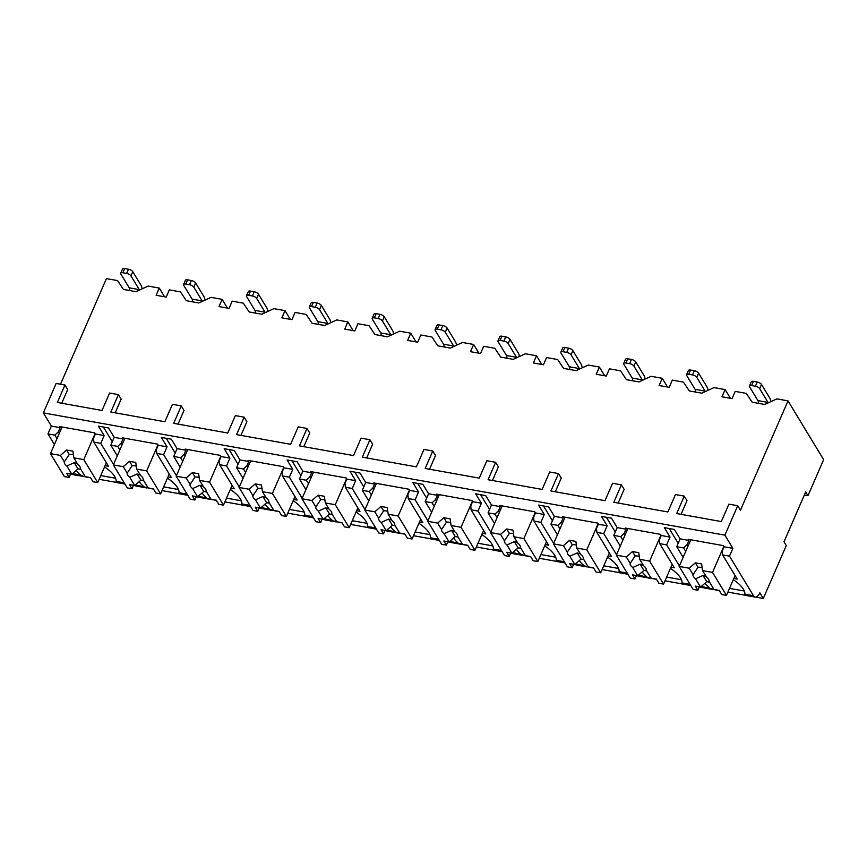 <?xml version="1.0" encoding="UTF-8"?>
<svg xmlns="http://www.w3.org/2000/svg" width="867" height="867" viewBox="0 0 867 867"><rect width="100%" height="100%" fill="white"/><g stroke="black" fill="none" stroke-linecap="round" stroke-linejoin="round"><path stroke-width="1.3" d="M783.996 541.81L786.282 545.581L763.296 598.458L759.86 592.811A9.342 4.27 -79.8 0 1 755.244 597.103A9.342 4.27 -79.8 0 1 753.499 595.727L729.505 556.159L732.897 548.345L724.899 535.156L737.709 505.71L740.451 510.24L788.005 400.868L823.65 459.651L807.968 495.696L805.692 491.936L783.996 541.81M763.296 598.458L755.818 597.114M744.72 595.13L727.89 592.107M719.339 590.579L714.094 589.636M701.891 587.447L699.279 586.981M681.852 583.849L665.011 580.825M656.471 579.297L651.215 578.354M639.012 576.165L636.411 575.699M618.973 572.567L602.142 569.554M593.592 568.015L588.346 567.072M576.143 564.883L573.531 564.417M556.105 561.296L539.263 558.272M530.723 556.733L525.467 555.801M513.264 553.612L510.663 553.135M493.225 550.014L476.395 546.99M467.844 545.462L462.599 544.519M450.396 542.33L447.784 541.864M430.357 538.732L413.516 535.708M404.976 534.18L399.72 533.238M387.516 531.048L384.915 530.582M367.478 527.45L350.647 524.437M342.097 522.899L336.851 521.956M324.648 519.767L322.036 519.3M304.61 516.179L287.768 513.156M279.228 511.617L273.972 510.685M261.769 508.495L259.168 508.019M241.741 504.897L224.9 501.874M216.349 500.346L211.104 499.403M198.901 497.214L196.289 496.748M178.862 493.616L162.021 490.592M153.481 489.064L148.224 488.121M136.021 485.932L133.42 485.466M115.994 482.334L99.152 479.321M90.601 477.782L85.356 476.839M807.968 495.696L804.338 495.046M164.557 296.796L159.268 288.072L148.138 286.077L136.011 291.68L123.439 289.426L117.576 280.594L106.446 278.6L60.517 384.233M788.005 400.868L776.875 398.874L764.748 404.466L752.177 402.212L746.314 393.39L735.183 391.396L732.051 398.603L721.994 396.804L725.126 389.586L730.415 398.311M227.425 308.078L222.136 299.353L211.006 297.359L198.879 302.962L186.307 300.697L180.455 291.876L169.325 289.881L166.193 297.088L156.125 295.289L159.268 288.072M290.304 319.359L285.015 310.635L273.885 308.641L261.758 314.233L249.187 311.979L243.324 303.157L232.193 301.163L229.061 308.37L219.004 306.571L222.136 299.353M353.172 330.641L347.884 321.917L336.754 319.912L324.626 325.515L312.055 323.261L306.203 314.439L295.073 312.434L291.941 319.652L281.873 317.842L285.015 310.635M416.052 341.912L410.763 333.188L399.633 331.194L387.506 336.797L374.934 334.543L369.071 325.71L357.941 323.716L354.809 330.934L344.752 329.124L347.884 321.917M478.92 353.194L473.631 344.47L462.501 342.476L450.374 348.079L437.802 345.814L431.95 336.992L420.82 334.998L417.688 342.205L407.62 340.406L410.763 333.188M541.799 364.476L536.51 355.752L525.38 353.758L513.253 359.35L500.682 357.096L494.819 348.274L483.688 346.28L480.556 353.487L470.499 351.688L473.631 344.47M604.667 375.758L599.379 367.034L588.249 365.029L576.121 370.632L563.55 368.377L557.698 359.556L546.568 357.551L543.436 364.769L533.368 362.959L536.51 355.752M667.547 387.029L662.258 378.305L651.128 376.311L639.001 381.913L626.429 379.659L620.566 370.827L609.436 368.833L606.304 376.05L596.247 374.241L599.379 367.034M725.126 389.586L713.996 387.592L701.869 393.195L689.298 390.93L683.445 382.109L672.315 380.114L669.183 387.321L659.115 385.522L662.258 378.305M618.182 503.055L624.132 489.367L621.39 484.848L613.814 502.275L667.883 511.974L675.458 494.548L684.258 496.13L687 500.649L681.05 514.337M492.434 480.502L498.384 466.814L495.642 462.295L488.067 479.722L542.135 489.422L549.711 471.995L558.511 473.566L561.252 478.096L555.303 491.784M366.687 457.939L372.637 444.251L369.895 439.732L362.319 457.158L416.388 466.858L423.963 449.431L432.763 451.013L435.505 455.533L429.555 469.22M240.939 435.386L246.889 421.698L244.147 417.179L236.572 434.605L290.64 444.305L298.215 426.878L307.016 428.45L309.757 432.98L303.808 446.668M115.192 412.822L121.142 399.134L118.4 394.615L110.824 412.042L164.893 421.741L172.468 404.315L181.268 405.897L184.01 410.416L178.06 424.104M724.899 535.156L43.35 412.898L56.149 383.452L64.96 385.024L67.702 389.554L61.741 403.242M758.343 403.318A3.587 1.636 100.2 0 0 757.953 400.608L749.608 386.855A3.587 1.474 -156.5 0 1 749.456 385.988A3.587 1.474 -156.5 0 1 751.613 385.533L755.385 386.216A3.587 1.474 -156.5 0 1 759.665 388.665L768.01 402.418A3.587 1.636 -79.8 0 1 768.216 402.862M770.817 401.67A8.616 3.934 100.2 0 0 769.842 398.213L761.497 384.46L759.665 388.665M749.456 385.988L751.288 381.783A3.587 1.474 23.5 0 1 753.445 381.328L757.216 382.011A3.587 1.474 23.5 0 1 761.497 384.46M737.709 505.71L728.898 504.139L721.322 521.566L676.683 513.557L684.258 496.13M118.4 394.615L109.6 393.033L102.013 410.459L57.374 402.451L64.96 385.024M244.147 417.179L235.347 415.596L227.761 433.023L173.693 423.324L181.268 405.897M369.895 439.732L361.095 438.149L353.508 455.576L299.44 445.876L307.016 428.45M495.642 462.295L486.842 460.713L479.256 478.14L425.188 468.44L432.763 451.013M621.39 484.848L612.59 483.266L605.003 500.692L550.935 490.993L558.511 473.566M679.403 565.945L666.625 544.877L670.028 537.074L664.317 527.645L674.374 529.455L680.086 538.873L688.886 540.455L688.203 539.317L723.414 545.636L724.097 546.774L732.897 548.345M670.028 537.074L661.218 535.492L660.535 534.365L625.324 528.046L626.017 529.173L617.206 527.591L611.495 518.173L601.438 516.374L607.149 525.792L598.349 524.21L597.666 523.083L562.455 516.765L563.138 517.892L554.338 516.32L548.627 506.892L538.57 505.093L544.281 514.51L535.481 512.928L534.787 511.801L499.576 505.483L500.27 506.621L491.459 505.038L485.748 495.621L475.69 493.811L481.402 503.228L472.602 501.657L471.919 500.519L436.708 494.201L437.391 495.339L428.591 493.757L422.879 484.339L412.822 482.529L418.533 491.957L409.733 490.375L409.04 489.248L373.829 482.93L374.522 484.057L365.711 482.475L360 473.057L349.943 471.258L355.654 480.676L346.854 479.093L346.171 477.966L310.96 471.648L311.643 472.775L302.843 471.204L297.132 461.775L287.075 459.976L292.786 469.394L283.986 467.812L283.292 466.684L248.081 460.366L248.775 461.504L239.964 459.922L234.253 450.504L224.195 448.694L229.907 458.112L221.107 456.541L220.424 455.403L185.213 449.084L185.896 450.222L177.096 448.64L171.384 439.222L161.327 437.412L167.038 446.841L158.238 445.259L157.545 444.132L122.334 437.813L123.027 438.94L114.216 437.358L108.505 427.94L98.448 426.141L104.159 435.559L95.359 433.977L94.676 432.85L59.465 426.531L60.148 427.659L51.348 426.087L43.35 412.898M669.226 528.534L678.167 543.273M86.201 476.839L73.695 474.834A9.342 4.27 -79.8 0 1 72.254 473.902M84.175 476.72L80.544 474.997L72.633 473.577M753.499 595.727L744.905 594.177L744.753 595.217L744.883 593.31M124.198 482.832L116.167 481.391L116.026 482.431L116.145 480.513M149.07 488.11L135.501 484.859M147.054 487.991L136.563 486.116A9.342 4.27 -79.8 0 1 135.133 485.184M187.077 494.114L179.035 492.673L178.895 493.702L179.025 491.795M211.949 499.392L198.38 496.141M209.922 499.273L199.443 497.398A9.342 4.27 -79.8 0 1 198.001 496.466M249.945 505.385L241.915 503.944L241.774 504.984L241.893 503.077M274.817 510.674L261.249 507.412M272.802 510.555L262.311 508.669A9.342 4.27 -79.8 0 1 260.88 507.737M312.824 516.667L304.783 515.226L304.642 516.266L304.772 514.359M337.697 521.956L324.128 518.694M335.67 521.836L325.19 519.951A9.342 4.27 -79.8 0 1 323.749 519.019M375.693 527.949L367.662 526.507L367.521 527.548L367.641 525.63M400.565 533.227L386.996 529.975M398.549 533.107L388.058 531.233A9.342 4.27 -79.8 0 1 386.628 530.301M438.572 539.231L430.531 537.789L430.39 538.819L430.52 536.911M463.444 544.509L449.875 541.257M461.417 544.389L450.938 542.514A9.342 4.27 -79.8 0 1 449.496 541.582M501.44 550.502L493.41 549.06L493.269 550.101L493.388 548.193M526.312 555.79L512.744 552.528M524.297 555.671L513.806 553.785A9.342 4.27 -79.8 0 1 512.375 552.853M564.319 561.783L556.278 560.342L556.137 561.383L556.267 559.475M589.192 567.072L575.623 563.81M587.165 566.953L576.685 565.067A9.342 4.27 -79.8 0 1 575.244 564.135M627.188 573.065L619.157 571.624L619.016 572.664L619.136 570.746M652.06 578.343L638.491 575.092M650.044 578.224L639.553 576.349A9.342 4.27 -79.8 0 1 638.123 575.417M690.067 584.347L682.026 582.906L681.885 583.935L682.015 582.028M714.939 589.625L701.37 586.374M712.912 589.506L702.433 587.631A9.342 4.27 -79.8 0 1 700.991 586.699M76.296 470.391A27.289 11.173 -156.5 0 0 80.544 474.997M729.515 588.368L744.309 591.023M100.778 475.582L115.571 478.237M163.646 486.864L178.439 489.508M226.525 498.135L241.319 500.79M289.394 509.417L304.187 512.072M352.273 520.699L367.066 523.354M415.141 531.98L429.934 534.625M478.02 543.251L492.814 545.907M540.889 554.533L555.682 557.188M603.768 565.815L618.561 568.47M666.636 577.097L681.429 579.741M683.153 557.34L676.693 546.687L680.086 538.873M56.984 438.626L54.87 435.136L58.317 431.864L60.148 427.659M54.87 435.136L47.956 433.89L51.348 426.087M724.097 546.774L722.265 550.978L722.59 554.923L737.21 579.037L733.84 578.43M729.505 556.159L722.59 554.923M113.544 464.441L100.767 443.373L104.159 435.559M100.767 443.373L93.853 442.127L108.473 466.24L105.102 465.633M95.359 433.977L93.528 438.182L93.853 442.127M119.863 449.908L117.739 446.418L110.824 445.172L114.216 437.358M117.739 446.418L121.196 443.145L123.027 438.94M176.413 475.712L163.635 454.644L167.038 446.841M163.635 454.644L156.721 453.408L171.352 477.522L167.97 476.915M158.238 445.259L156.407 449.464L156.721 453.408M182.731 461.19L180.618 457.689L173.703 456.454L177.096 448.64M180.618 457.689L184.064 454.427L185.896 450.222M239.292 486.994L226.515 465.926L229.907 458.112M226.515 465.926L219.6 464.69L234.22 488.804L230.85 488.197M221.107 456.541L219.275 460.745L219.6 464.69M245.61 472.472L243.486 468.971L236.572 467.736L239.964 459.922M243.486 468.971L246.943 465.709L248.775 461.504M302.16 498.276L289.383 477.208L292.786 469.394M289.383 477.208L282.469 475.961L297.099 500.075L293.718 499.479M283.986 467.812L282.154 472.016L282.469 475.961M308.479 483.743L306.365 480.253L299.451 479.007L302.843 471.204M306.365 480.253L309.812 476.98L311.643 472.775M365.04 509.558L352.262 488.489L355.654 480.676M352.262 488.489L345.348 487.243L359.968 511.357L356.597 510.75M346.854 479.093L345.023 483.298L345.348 487.243M371.358 495.024L369.234 491.535L362.319 490.288L365.711 482.475M369.234 491.535L372.691 488.262L374.522 484.057M427.908 520.829L415.13 499.76L418.533 491.957M415.13 499.76L408.216 498.525L422.847 522.638L419.465 522.032M409.733 490.375L407.902 494.58L408.216 498.525M434.226 506.306L432.113 502.806L425.198 501.57L428.591 493.757M432.113 502.806L435.559 499.544L437.391 495.339M490.787 532.11L478.01 511.042L481.402 503.228M478.01 511.042L471.095 509.807L485.715 533.92L482.345 533.313M472.602 501.657L470.77 505.862L471.095 509.807M497.105 517.588L494.981 514.088L488.067 512.852L491.459 505.038M494.981 514.088L498.438 510.826L500.27 506.621M553.655 543.392L540.878 522.324L544.281 514.51M540.878 522.324L533.964 521.078L548.594 545.191L545.213 544.595M535.481 512.928L533.649 517.133L533.964 521.078M559.974 528.859L557.86 525.369L550.946 524.123L554.338 516.32M557.86 525.369L561.307 522.097L563.138 517.892M616.535 554.674L603.757 533.606L607.149 525.792M603.757 533.606L596.843 532.36L611.463 556.473L608.092 555.866M598.349 524.21L596.518 528.415L596.843 532.36M622.853 540.141L620.729 536.651L613.814 535.405L617.206 527.591M620.729 536.651L624.186 533.378L626.017 529.173M666.625 544.877L659.711 543.642L674.342 567.755L670.96 567.148M661.218 535.492L659.397 539.697L659.711 543.642M685.721 551.423L683.608 547.922L687.054 544.66L688.886 540.455M683.608 547.922L676.693 546.687M59.259 433.413L58.317 431.864M54.415 444.543L47.956 433.89M744.905 594.177A27.289 11.173 -156.5 0 0 733.287 579.687M116.167 481.391A27.289 11.173 -156.5 0 0 104.549 466.901M117.283 455.825L110.824 445.172M139.175 481.673A27.289 11.173 -156.5 0 0 143.413 486.279M179.035 492.673A27.289 11.173 -156.5 0 0 167.429 478.172M180.163 467.107L173.703 456.454M202.044 492.944A27.289 11.173 -156.5 0 0 206.292 497.56M241.915 503.944A27.289 11.173 -156.5 0 0 230.297 489.454M243.031 478.389L236.572 467.736M264.923 504.226A27.289 11.173 -156.5 0 0 269.16 508.831M304.783 515.226A27.289 11.173 -156.5 0 0 293.176 500.736M305.91 489.66L299.451 479.007M327.791 515.507A27.289 11.173 -156.5 0 0 332.039 520.113M367.662 526.507A27.289 11.173 -156.5 0 0 356.044 512.018M368.778 500.942L362.319 490.288M390.659 526.789A27.289 11.173 -156.5 0 0 394.908 531.395M430.531 537.789A27.289 11.173 -156.5 0 0 418.924 523.289M431.658 512.224L425.198 501.57M453.539 538.06A27.289 11.173 -156.5 0 0 457.787 542.677M493.41 549.06A27.289 11.173 -156.5 0 0 481.792 534.571M494.526 523.505L488.067 512.852M516.407 549.342A27.289 11.173 -156.5 0 0 520.655 553.948M556.278 560.342A27.289 11.173 -156.5 0 0 544.671 545.852M557.405 534.776L550.946 524.123M579.286 560.624A27.289 11.173 -156.5 0 0 583.534 565.23M619.157 571.624A27.289 11.173 -156.5 0 0 607.539 557.134M620.273 546.058L613.814 535.405M642.154 571.906A27.289 11.173 -156.5 0 0 646.403 576.512M682.026 582.906A27.289 11.173 -156.5 0 0 670.419 568.405M705.034 583.177A27.289 11.173 -156.5 0 0 709.282 587.793M70.606 474.043L69.122 477.468L66.607 473.317L71.853 474.26L66.846 466.012L74.248 462.675L78.019 468.884L71.853 474.26M106.359 462.75L97.722 482.594L93.007 481.749L90.493 477.609L85.248 476.666L80.252 468.418A8.616 3.522 -156.5 0 0 79.829 466.489A8.616 3.522 -156.5 0 0 77.727 464.268L73.825 457.83L72.882 451.176L66.596 450.049L69.262 454.46L64.331 461.862L60.419 455.424L50.459 453.636L64.396 476.622L69.122 477.468M97.722 482.594L83.785 459.608L73.825 457.83M64.505 461.417L64.331 461.862A8.616 3.522 -156.5 0 0 64.743 463.791A8.616 3.522 -156.5 0 0 66.846 466.012M80.837 469.394L78.019 468.884M66.596 450.049L60.419 455.424M74.248 462.675A8.616 3.522 -156.5 0 0 77.326 463.585M73.402 454.882A8.616 3.522 -156.5 0 0 69.262 454.46M62.045 426.998L50.459 453.636M95.11 433.565L83.785 459.608M687.997 546.199L687.054 544.66M699.344 586.829L697.859 590.254L695.345 586.114L700.59 587.057L695.583 578.809L702.985 575.471L706.757 581.681L700.59 587.057M735.097 575.536L726.459 595.391L721.745 594.545L719.231 590.394L713.985 589.452L708.989 581.215A8.616 3.522 -156.5 0 0 708.567 579.286A8.616 3.522 -156.5 0 0 706.464 577.054L702.563 570.616L701.62 563.973L695.334 562.846L698 567.246L693.069 574.648L689.157 568.21L679.197 566.422L693.134 589.408L697.859 590.254M726.459 595.391L712.522 572.404L702.563 570.616M693.242 574.203L693.069 574.648A8.616 3.522 -156.5 0 0 693.481 576.577A8.616 3.522 -156.5 0 0 695.583 578.809M709.574 582.191L706.757 581.681M695.334 562.846L689.157 568.21M702.985 575.471A8.616 3.522 -156.5 0 0 706.052 576.382M702.14 567.679A8.616 3.522 -156.5 0 0 698 567.246M690.782 539.783L679.197 566.422M723.847 546.362L712.522 572.404M103.368 427.019L112.309 441.769M122.128 444.684L121.196 443.145M133.485 485.314L131.99 488.739L129.476 484.599L134.721 485.542L129.725 477.294L137.127 473.956L140.887 480.166L134.721 485.542M169.228 474.032L160.601 493.876L155.887 493.03L153.372 488.88L148.127 487.948L143.12 479.7A8.616 3.522 -156.5 0 0 142.708 477.771A8.616 3.522 -156.5 0 0 140.606 475.539L136.693 469.101L135.751 462.458L129.465 461.331L132.142 465.731L127.2 473.133L123.298 466.695L113.339 464.918L127.276 487.893L131.99 488.739M160.601 493.876L146.664 470.889L136.693 469.101M127.384 472.688L127.2 473.133A8.616 3.522 -156.5 0 0 127.612 475.062A8.616 3.522 -156.5 0 0 129.725 477.294M143.716 480.676L140.887 480.166M129.465 461.331L123.298 466.695M137.127 473.956A8.616 3.522 -156.5 0 0 140.194 474.867M136.282 466.164A8.616 3.522 -156.5 0 0 132.142 465.731M124.924 438.268L113.339 464.918M157.989 444.847L146.664 470.889M166.236 438.301L175.177 453.04M185.007 455.966L184.064 454.427M196.354 496.596L194.869 500.021L192.355 495.881L197.6 496.824L192.593 488.576L199.995 485.238L203.767 491.448L197.6 496.824M232.107 485.303L223.469 505.158L218.755 504.312L216.241 500.161L210.995 499.219L205.999 490.982A8.616 3.522 -156.5 0 0 205.577 489.053A8.616 3.522 -156.5 0 0 203.474 486.82L199.573 480.383L198.63 473.74L192.344 472.613L195.01 477.013L190.079 484.415L186.167 477.977L176.207 476.189L190.144 499.175L194.869 500.021M223.469 505.158L209.532 482.171L199.573 480.383M190.252 483.97L190.079 484.415A8.616 3.522 -156.5 0 0 190.491 486.344A8.616 3.522 -156.5 0 0 192.593 488.576M206.584 491.957L203.767 491.448M192.344 472.613L186.167 477.977M199.995 485.238A8.616 3.522 -156.5 0 0 203.062 486.149M199.15 477.446A8.616 3.522 -156.5 0 0 195.01 477.013M187.792 449.55L176.207 476.189M220.857 456.129L209.532 482.171M229.116 449.572L238.057 464.322M247.875 467.248L246.943 465.709M259.233 507.878L257.737 511.302L255.223 507.162L260.468 508.095L255.472 499.847L262.874 496.509L266.635 502.73L260.468 508.095M294.975 496.585L286.348 516.429L281.634 515.583L279.12 511.443L273.874 510.5L268.868 502.253A8.616 3.522 -156.5 0 0 268.456 500.335A8.616 3.522 -156.5 0 0 266.353 498.102L262.441 491.665L261.498 485.011L255.212 483.884L257.889 488.294L252.947 495.696L249.046 489.259L239.086 487.471L253.023 510.457L257.737 511.302M286.348 516.429L272.411 493.453L262.441 491.665M253.131 495.252L252.947 495.696A8.616 3.522 -156.5 0 0 253.359 497.625A8.616 3.522 -156.5 0 0 255.472 499.847M269.464 503.228L266.635 502.73M255.212 483.884L249.046 489.259M262.874 496.509A8.616 3.522 -156.5 0 0 265.941 497.43M262.029 488.717A8.616 3.522 -156.5 0 0 257.889 488.294M250.671 460.832L239.086 487.471M283.737 467.4L272.411 493.453M291.984 460.854L300.925 475.604M310.754 478.53L309.812 476.98M322.101 519.16L320.617 522.584L318.102 518.433L323.348 519.376L318.341 511.129L325.743 507.791L329.514 514.001L323.348 519.376M357.854 507.867L349.217 527.71L344.502 526.865L341.988 522.725L336.743 521.782L331.747 513.535A8.616 3.522 -156.5 0 0 331.324 511.606A8.616 3.522 -156.5 0 0 329.222 509.384L325.32 502.947L324.377 496.292L318.091 495.165L320.757 499.576L315.826 506.978L311.914 500.541L301.954 498.753L315.891 521.739L320.617 522.584M349.217 527.71L335.28 504.724L325.32 502.947M316 506.534L315.826 506.978A8.616 3.522 -156.5 0 0 316.238 508.907A8.616 3.522 -156.5 0 0 318.341 511.129M332.332 514.51L329.514 514.001M318.091 495.165L311.914 500.541M325.743 507.791A8.616 3.522 -156.5 0 0 328.81 508.701M324.897 499.999A8.616 3.522 -156.5 0 0 320.757 499.576M313.54 472.114L301.954 498.753M346.605 478.682L335.28 504.724M354.863 472.136L363.804 486.886M373.623 489.801L372.691 488.262M384.981 530.431L383.485 533.855L380.971 529.715L386.216 530.658L381.22 522.411L388.622 519.073L392.383 525.283L386.216 530.658M420.723 519.149L412.096 538.992L407.382 538.147L404.867 533.996L399.622 533.064L394.615 524.817A8.616 3.522 -156.5 0 0 394.203 522.888A8.616 3.522 -156.5 0 0 392.101 520.655L388.188 514.218L387.246 507.574L380.96 506.447L383.637 510.847L378.695 518.249L374.793 511.823L364.834 510.034L378.771 533.01L383.485 533.855M412.096 538.992L398.159 516.006L388.188 514.218M378.879 517.805L378.695 518.249A8.616 3.522 -156.5 0 0 379.107 520.178A8.616 3.522 -156.5 0 0 381.22 522.411M395.211 525.792L392.383 525.283M380.96 506.447L374.793 511.823M388.622 519.073A8.616 3.522 -156.5 0 0 391.689 519.983M387.777 511.281A8.616 3.522 -156.5 0 0 383.637 510.847M376.419 483.385L364.834 510.034M409.484 489.963L398.159 516.006M417.731 483.418L426.672 498.157M436.502 501.083L435.559 499.544M447.849 541.712L446.364 545.137L443.85 540.997L449.095 541.94L444.088 533.693L451.49 530.355L455.262 536.565L449.095 541.94M483.602 530.42L474.964 550.274L470.25 549.429L467.736 545.278L462.49 544.335L457.494 536.099A8.616 3.522 -156.5 0 0 457.072 534.17A8.616 3.522 -156.5 0 0 454.969 531.937L451.068 525.5L450.125 518.856L443.839 517.729L446.505 522.129L441.574 529.531L437.662 523.094L427.702 521.305L441.639 544.292L446.364 545.137M474.964 550.274L461.027 527.288L451.068 525.5M441.747 529.087L441.574 529.531A8.616 3.522 -156.5 0 0 441.986 531.46A8.616 3.522 -156.5 0 0 444.088 533.693M458.079 537.074L455.262 536.565M443.839 517.729L437.662 523.094M451.49 530.355A8.616 3.522 -156.5 0 0 454.557 531.265M450.645 522.563A8.616 3.522 -156.5 0 0 446.505 522.129M439.287 494.667L427.702 521.305M472.352 501.245L461.027 527.288M480.611 494.689L489.552 509.438M499.37 512.364L498.438 510.826M510.728 552.994L509.232 556.419L506.718 552.279L511.963 553.211L506.967 544.964L514.369 541.626L518.13 547.846L511.963 553.211M546.47 541.702L537.843 561.545L533.129 560.7L530.615 556.56L525.369 555.617L520.363 547.37A8.616 3.522 -156.5 0 0 519.951 545.451A8.616 3.522 -156.5 0 0 517.848 543.219L513.936 536.781L512.993 530.127L506.707 529L509.384 533.411L504.442 540.813L500.541 534.375L490.581 532.587L504.518 555.574L509.232 556.419M537.843 561.545L523.896 538.57L513.936 536.781M504.627 540.369L504.442 540.813A8.616 3.522 -156.5 0 0 504.854 542.742A8.616 3.522 -156.5 0 0 506.967 544.964M520.959 548.345L518.13 547.846M506.707 529L500.541 534.375M514.369 541.626A8.616 3.522 -156.5 0 0 517.436 542.547M513.524 533.834A8.616 3.522 -156.5 0 0 509.384 533.411M502.166 505.949L490.581 532.587M535.232 512.516L523.896 538.57M543.479 505.97L552.42 520.72M562.249 523.646L561.307 522.097M573.596 564.276L572.112 567.701L569.597 563.55L574.843 564.493L569.836 556.246L577.238 552.908L581.009 559.117L574.843 564.493M609.349 552.983L600.712 572.827L595.997 571.982L593.483 567.842L588.238 566.899L583.242 558.651A8.616 3.522 -156.5 0 0 582.819 556.722A8.616 3.522 -156.5 0 0 580.717 554.501L576.815 548.063L575.872 541.409L569.586 540.282L572.253 544.693L567.321 552.095L563.409 545.657L553.449 543.869L567.386 566.855L572.112 567.701M600.712 572.827L586.775 549.841L576.815 548.063M567.495 551.65L567.321 552.095A8.616 3.522 -156.5 0 0 567.733 554.024A8.616 3.522 -156.5 0 0 569.836 556.246M583.827 559.627L581.009 559.117M569.586 540.282L563.409 545.657M577.238 552.908A8.616 3.522 -156.5 0 0 580.305 553.818M576.392 545.115A8.616 3.522 -156.5 0 0 572.253 544.693M565.035 517.231L553.449 543.869M598.1 523.798L586.775 549.841M606.358 517.252L615.299 532.002M625.118 534.917L624.186 533.378M636.476 575.547L634.98 578.972L632.466 574.832L637.711 575.775L632.715 567.527L640.117 564.189L643.878 570.399L637.711 575.775M672.218 564.265L663.591 584.109L658.877 583.263L656.362 579.123L651.117 578.181L646.11 569.933A8.616 3.522 -156.5 0 0 645.698 568.004A8.616 3.522 -156.5 0 0 643.596 565.772L639.683 559.334L638.741 552.691L632.455 551.564L635.132 555.964L630.19 563.377L626.288 556.939L616.329 555.151L630.266 578.126L634.98 578.972M663.591 584.109L649.643 561.122L639.683 559.334M630.374 562.921L630.19 563.377A8.616 3.522 -156.5 0 0 630.602 565.295A8.616 3.522 -156.5 0 0 632.715 567.527M646.706 570.909L643.878 570.399M632.455 551.564L626.288 556.939M640.117 564.189A8.616 3.522 -156.5 0 0 643.184 565.1M639.272 556.397A8.616 3.522 -156.5 0 0 635.132 555.964M627.914 528.502L616.329 555.151M660.968 535.08L649.643 561.122M129.606 290.532A3.587 1.636 100.2 0 0 129.216 287.822L120.871 274.07A3.587 1.474 -156.5 0 1 120.719 273.203A3.587 1.474 -156.5 0 1 122.876 272.747L126.647 273.419A3.587 1.474 -156.5 0 1 130.939 275.869L139.273 289.621A3.587 1.636 -79.8 0 1 139.479 290.077M142.08 288.874A8.616 3.934 100.2 0 0 141.104 285.416L132.759 271.664L130.939 275.869M120.719 273.203L122.55 268.987A3.587 1.474 23.5 0 1 124.707 268.542L128.479 269.214A3.587 1.474 23.5 0 1 132.759 271.664M192.485 301.814A3.587 1.636 100.2 0 0 192.084 299.093L183.75 285.341A3.587 1.474 -156.5 0 1 183.598 284.474A3.587 1.474 -156.5 0 1 185.744 284.029L189.526 284.701A3.587 1.474 -156.5 0 1 193.807 287.15L202.152 300.903A3.587 1.636 -79.8 0 1 202.358 301.358M204.948 300.155A8.616 3.934 100.2 0 0 203.973 296.698L195.639 282.945L193.807 287.15M183.598 284.474L185.43 280.269A3.587 1.474 23.5 0 1 187.575 279.824L191.347 280.496A3.587 1.474 23.5 0 1 195.639 282.945M255.353 313.085A3.587 1.636 100.2 0 0 254.963 310.375L246.618 296.622A3.587 1.474 -156.5 0 1 246.466 295.755A3.587 1.474 -156.5 0 1 248.623 295.3L252.395 295.983A3.587 1.474 -156.5 0 1 256.686 298.432L265.02 312.185A3.587 1.636 -79.8 0 1 265.226 312.629M267.827 311.437A8.616 3.934 100.2 0 0 266.852 307.98L258.507 294.227L256.686 298.432M246.466 295.755L248.298 291.55A3.587 1.474 23.5 0 1 250.455 291.095L254.226 291.778A3.587 1.474 23.5 0 1 258.507 294.227M318.232 324.366A3.587 1.636 100.2 0 0 317.831 321.657L309.497 307.904A3.587 1.474 -156.5 0 1 309.346 307.037A3.587 1.474 -156.5 0 1 311.491 306.582L315.274 307.265A3.587 1.474 -156.5 0 1 319.555 309.703L327.899 323.456A3.587 1.636 -79.8 0 1 328.105 323.911M330.695 322.719A8.616 3.934 100.2 0 0 329.72 319.251L321.386 305.498L319.555 309.703M309.346 307.037L311.177 302.832A3.587 1.474 23.5 0 1 313.323 302.377L317.094 303.049A3.587 1.474 23.5 0 1 321.386 305.498M381.101 335.648A3.587 1.636 100.2 0 0 380.711 332.939L372.366 319.186A3.587 1.474 -156.5 0 1 372.214 318.319A3.587 1.474 -156.5 0 1 374.371 317.864L378.142 318.536A3.587 1.474 -156.5 0 1 382.434 320.985L390.768 334.738A3.587 1.636 -79.8 0 1 390.974 335.193M393.575 333.99A8.616 3.934 100.2 0 0 392.599 330.533L384.254 316.78L382.434 320.985M372.214 318.319L374.045 314.103A3.587 1.474 23.5 0 1 376.202 313.659L379.974 314.331A3.587 1.474 23.5 0 1 384.254 316.78M443.969 346.93A3.587 1.636 100.2 0 0 443.579 344.21L435.245 330.457A3.587 1.474 -156.5 0 1 435.093 329.59A3.587 1.474 -156.5 0 1 437.239 329.146L441.01 329.818A3.587 1.474 -156.5 0 1 445.302 332.267L453.647 346.02A3.587 1.636 -79.8 0 1 453.853 346.475M456.443 345.272A8.616 3.934 100.2 0 0 455.468 341.815L447.134 328.062L445.302 332.267M435.093 329.59L436.925 325.385A3.587 1.474 23.5 0 1 439.07 324.941L442.842 325.613A3.587 1.474 23.5 0 1 447.134 328.062M506.848 358.201A3.587 1.636 100.2 0 0 506.458 355.492L498.113 341.739A3.587 1.474 -156.5 0 1 497.961 340.872A3.587 1.474 -156.5 0 1 500.118 340.417L503.89 341.099A3.587 1.474 -156.5 0 1 508.17 343.549L516.515 357.302A3.587 1.636 -79.8 0 1 516.721 357.746M519.322 356.554A8.616 3.934 100.2 0 0 518.347 353.097L510.002 339.344L508.17 343.549M497.961 340.872L499.793 336.667A3.587 1.474 23.5 0 1 501.95 336.212L505.721 336.895A3.587 1.474 23.5 0 1 510.002 339.344M569.717 369.483A3.587 1.636 100.2 0 0 569.326 366.774L560.992 353.021A3.587 1.474 -156.5 0 1 560.841 352.154A3.587 1.474 -156.5 0 1 562.986 351.699L566.758 352.381A3.587 1.474 -156.5 0 1 571.05 354.82L579.394 368.573A3.587 1.636 -79.8 0 1 579.6 369.028M582.191 367.836A8.616 3.934 100.2 0 0 581.215 364.368L572.881 350.615L571.05 354.82M560.841 352.154L562.672 347.949A3.587 1.474 23.5 0 1 564.818 347.494L568.589 348.166A3.587 1.474 23.5 0 1 572.881 350.615M632.596 380.765A3.587 1.636 100.2 0 0 632.206 378.055L623.861 364.303A3.587 1.474 -156.5 0 1 623.709 363.436A3.587 1.474 -156.5 0 1 625.866 362.98L629.637 363.652A3.587 1.474 -156.5 0 1 633.918 366.102L642.263 379.854A3.587 1.636 -79.8 0 1 642.469 380.31M645.07 379.107A8.616 3.934 100.2 0 0 644.094 375.649L635.749 361.897L633.918 366.102M623.709 363.436L625.541 359.22A3.587 1.474 23.5 0 1 627.697 358.775L631.469 359.447A3.587 1.474 23.5 0 1 635.749 361.897M695.464 392.047A3.587 1.636 100.2 0 0 695.074 389.326L686.74 375.574A3.587 1.474 -156.5 0 1 686.588 374.707A3.587 1.474 -156.5 0 1 688.734 374.262L692.505 374.934A3.587 1.474 -156.5 0 1 696.797 377.383L705.142 391.136A3.587 1.636 -79.8 0 1 705.348 391.591M707.938 390.388A8.616 3.934 100.2 0 0 706.963 386.931L698.629 373.178L696.797 377.383M686.588 374.707L688.42 370.502A3.587 1.474 23.5 0 1 690.566 370.057L694.337 370.729A3.587 1.474 23.5 0 1 698.629 373.178M757.953 400.608L768.01 402.418M753.445 381.328L751.613 385.533M757.216 382.011L755.385 386.216M129.216 287.822L139.273 289.621M124.707 268.542L122.876 272.747M128.479 269.214L126.647 273.419M192.084 299.093L202.152 300.903M187.575 279.824L185.744 284.029M191.347 280.496L189.526 284.701M254.963 310.375L265.02 312.185M250.455 291.095L248.623 295.3M254.226 291.778L252.395 295.983M317.831 321.657L327.899 323.456M313.323 302.377L311.491 306.582M317.094 303.049L315.274 307.265M380.711 332.939L390.768 334.738M376.202 313.659L374.371 317.864M379.974 314.331L378.142 318.536M443.579 344.21L453.647 346.02M439.07 324.941L437.239 329.146M442.842 325.613L441.01 329.818M506.458 355.492L516.515 357.302M501.95 336.212L500.118 340.417M505.721 336.895L503.89 341.099M569.326 366.774L579.394 368.573M564.818 347.494L562.986 351.699M568.589 348.166L566.758 352.381M632.206 378.055L642.263 379.854M627.697 358.775L625.866 362.98M631.469 359.447L629.637 363.652M695.074 389.326L705.142 391.136M690.566 370.057L688.734 374.262M694.337 370.729L692.505 374.934M755.244 597.103L744.753 595.217M124.924 484.024L116.026 482.431M187.803 495.306L178.895 493.702M250.671 506.588L241.774 504.984M313.551 517.859L304.642 516.266M376.419 529.141L367.521 527.548M439.298 540.423L430.39 538.819M502.166 551.705L493.269 550.101M565.046 562.976L556.137 561.383M627.914 574.257L619.016 572.664M690.793 585.539L681.885 583.935"/></g></svg>
